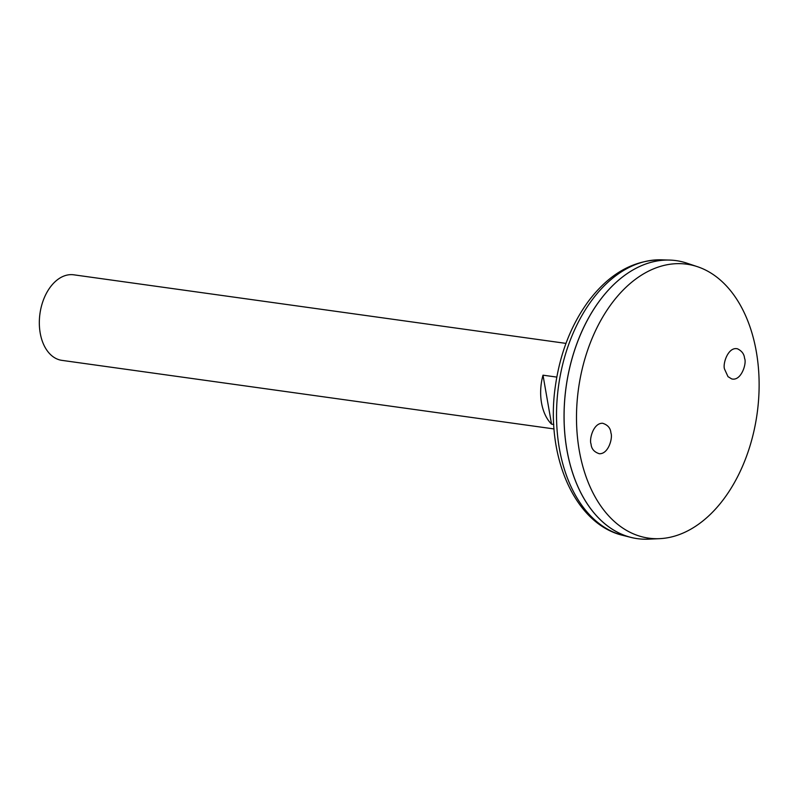 <?xml version="1.0" encoding="UTF-8"?>
<svg xmlns="http://www.w3.org/2000/svg" width="799" height="799" viewBox="0 0 799 799"><rect width="100%" height="100%" fill="white"/><g stroke="black" fill="none" stroke-linecap="round" stroke-linejoin="round"><path stroke-width="1.2" d="M565.972 343.39L73.798 274.816A43.186 28.155 97.9 0 0 39.95 313.707A43.186 28.155 97.9 0 0 61.883 360.359L554.057 428.943M553.767 424.459L551.55 424.149A43.186 28.155 -82.1 0 1 543 375.18L556.813 377.098M551.55 424.149L543 375.18M676.114 260.624A140.354 91.515 97.9 0 0 669.662 260.084A140.354 91.515 97.9 0 0 566.082 387.016A140.354 91.515 97.9 0 0 631.02 537.427A140.354 91.515 97.9 0 0 637.372 538.656M588.683 317.852A140.324 91.495 97.9 0 0 568.918 459.715M697.547 266.726L686.94 263.181A140.354 91.515 97.9 0 0 566.111 387.016A140.354 91.515 97.9 0 0 648.478 539.165L659.654 538.656A138.287 90.167 97.9 0 0 690.206 529.527A138.287 90.167 97.9 0 0 759.05 390.471A138.287 90.167 97.9 0 0 697.547 266.726A138.287 90.167 97.9 0 0 578.496 388.743A138.287 90.167 97.9 0 0 659.654 538.656M591.06 444.044C589.033 439.63 593.238 422.831 602.646 423.27C607.819 424.938 610.576 428.174 610.915 432.958C612.943 437.373 608.738 454.162 599.33 453.732C594.156 452.054 591.4 448.828 591.06 444.044M744.558 358.332C746.995 363.006 741.302 381.463 731.674 378.906L727.999 376.649L724.693 369.418C722.256 364.743 727.949 346.287 737.577 348.843C741.911 351.011 744.229 354.167 744.558 358.332M623.08 535.43C573.982 524.044 545.098 454.571 555.405 385.927C560.079 353.308 571.055 325.133 588.324 301.393C609.068 273.807 633.447 259.955 661.472 259.835A139.475 90.946 97.9 0 0 558.551 385.957A139.475 90.946 97.9 0 0 623.08 535.43L631.02 537.427M661.472 259.835L669.662 260.084"/></g></svg>
